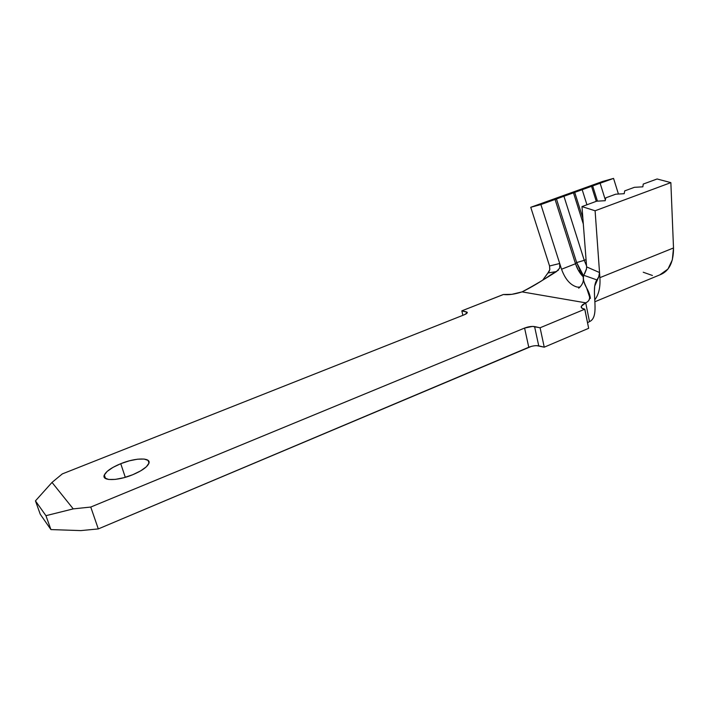 <?xml version="1.0" encoding="UTF-8"?>
<svg xmlns="http://www.w3.org/2000/svg" width="709" height="709" viewBox="0 0 709 709"><rect width="100%" height="100%" fill="white"/><g stroke="black" fill="none" stroke-linecap="round" stroke-linejoin="round"><path stroke-width="1.06" d="M120.752 463.686C135.561 457.553 151.691 457.358 148.801 463.562C147.011 467.222 141.658 470.936 132.734 474.729L123.818 477.724L115.328 479.39L108.628 479.461L104.764 477.937L104.294 475.083L107.201 471.379L112.988 467.382L120.752 463.686L129.339 460.823L137.528 459.193L144.113 459.051L148.137 460.425L148.943 463.128L146.346 466.797L140.657 470.873L132.734 474.729C117.579 481.101 101.272 481.127 104.329 474.986C106.27 471.193 111.747 467.426 120.752 463.686L125.289 477.317L120.752 463.686M579.989 287.092L577.365 287.11C570.488 285.319 565.215 279.364 561.546 269.225L559.711 263.5L559.667 268.144L556.503 271.547C544.618 279.222 533.141 286.002 522.072 291.886C514.699 294.253 508.477 295.13 503.408 294.519L461.834 310.852L466.3 311.818L467.293 312.793L464.377 314.734L62.295 473.913L52.014 482.421L73.249 508.885L90.752 507.05L524.589 328.054L532.53 326.415L540.09 327.771L584.819 309.195L581.956 308.193L581.185 306.66L582.506 304.79L585.714 302.832L522.072 291.886L511.863 294.332L503.337 294.51L461.834 310.852L467.231 312.27L466.194 313.848L464.377 314.734L62.295 473.913L52.014 482.421L35.45 500.873L40.253 514.238L35.45 500.873L45.943 515.682L50.924 529.579L40.253 514.238L50.924 529.579L45.943 515.682L73.249 508.885L90.752 507.05L98.303 528.923L531.307 346.391M536.678 345.646L544.246 347.18L588.665 328.302L544.246 347.18L538.734 345.85L534.586 326.583L540.09 327.771L544.246 347.18L540.09 327.771L584.819 309.195L588.665 328.302L584.739 309.177C581.974 308.645 580.822 307.688 581.283 306.323L585.714 302.832L589.489 321.629L587.539 322.719M80.853 530.598L98.303 528.923L80.853 530.598L50.924 529.579L80.853 530.598M461.834 310.852L462.88 315.328L461.834 310.852M466.3 311.818L466.69 313.502L466.3 311.818M98.303 528.923L90.752 507.05L524.589 328.054L528.772 347.25L98.303 528.923M35.45 500.873L52.014 482.421L73.249 508.885L45.943 515.682L35.45 500.873M524.589 328.054C528.338 326.663 531.67 326.167 534.586 326.583L538.734 345.85C535.818 345.372 532.503 345.841 528.772 347.25L524.589 328.054M558.426 270.129L550.858 274.755C540.816 281.686 531.227 287.393 522.072 291.886L585.714 302.832C596.278 298.259 581.699 284.043 583.365 276.483L583.791 275.296C582.816 278.734 583.773 282.971 586.644 288.005L589.631 297.168C589.853 299.641 588.541 301.529 585.714 302.832L589.489 321.629C600.886 316.577 590.021 289.104 596.934 279.913L583.791 275.296L586.538 268.738M584.571 273.869L586.449 269.252L586.618 266.894L599.53 272.54L595.099 210.777L670.856 182.621L673.506 247.955L599.903 277.662L599.53 272.557L598.68 276.989L594.691 286.188C593.141 298.055 598.919 317.49 589.489 321.629M556.503 271.547L547.889 273.009L542.943 279.798L549.156 271.405L549.821 269.455L549.555 265.981L559.711 263.491L540.887 204.547L530.749 207.285L549.564 265.999L549.75 269.81L547.889 273.009L555.918 271.653M594.754 299.854C598.759 294.687 600.479 287.287 599.903 277.662L595.099 210.777L581.974 206.594L596.659 201.188L605.202 200.7L605.841 197.82L615.687 194.204L605.841 197.82L605.202 200.7L596.659 201.188L581.974 206.594L586.618 266.885L599.53 272.54L598.883 276.492L596.934 279.913L583.791 275.296M577.365 287.11C570.488 285.319 565.215 279.364 561.546 269.225L559.711 263.5L549.555 265.981L530.749 207.285L602.668 181.442L613.56 178.402L618.434 194.036L613.56 178.402L600.124 183.232L605.362 199.973L600.124 183.232L540.887 204.547L530.749 207.285L602.668 181.442L613.56 178.402L592.6 185.678L597.457 201.143L592.6 185.678L591.545 186.316L596.269 201.338L591.545 186.316L574.636 192.13L582.869 218.186L574.636 192.13L573.466 192.821L583.312 224.009L573.466 192.821L556.379 198.697L576.674 262.578L584.243 260.318L586.059 259.6L584.243 260.318L563.939 196.251L584.243 260.318L586.538 265.857L584.243 260.318L576.674 262.578L556.379 198.697L555.076 199.442L575.513 263.739C577.241 269.021 579.829 273.408 583.285 276.891L578.384 270.368L575.513 263.739L561.546 269.225L575.513 263.739L576.674 262.578L580.316 270.962L583.551 275.845L576.674 262.578L575.513 263.739L555.076 199.442L540.887 204.547L559.711 263.491L559.667 268.144M594.86 301.759L659.813 274.879C669.021 271.396 673.585 262.419 673.506 247.955L670.856 182.621L657.11 178.978L643.24 184.074L657.11 178.978L670.856 182.621L595.099 210.777L581.974 206.594L586.618 266.885M586.928 204.768L582.186 189.693L586.928 204.768M634.378 187.327L624.7 190.889L634.378 187.327L642.859 186.822L643.24 184.074L642.859 186.822L634.378 187.327M659.804 274.888L667.958 269.057L672.327 259.875L673.506 247.955L599.903 277.662M615.687 194.204L624.195 193.699L624.7 190.889L624.195 193.699L615.687 194.204M643.249 272.238L652.44 275.491M104.329 474.986L105.526 478.513M581.283 306.323L581.593 307.883M583.374 279.426C583.489 284.983 577.286 289.502 578.872 287.836L579.528 287.473M586.644 288.005C588.718 291.629 589.977 295.086 590.411 298.374L589.631 297.168M594.399 291.434L594.691 286.188M580.316 270.962L578.384 270.368"/></g></svg>
